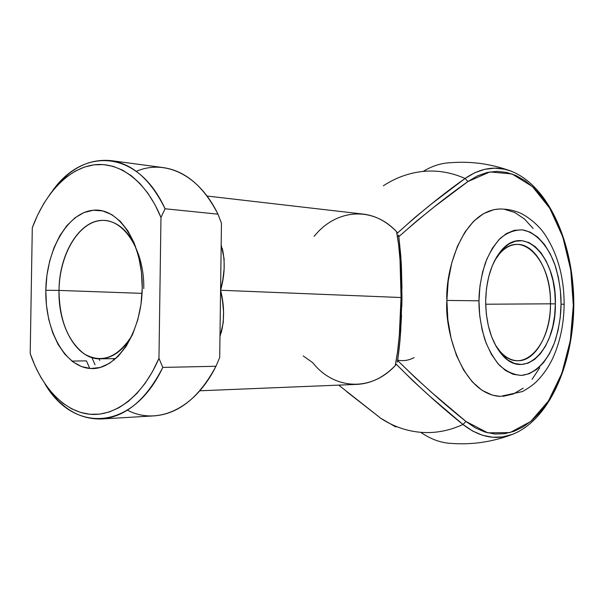 <?xml version="1.0" encoding="UTF-8"?>
<svg xmlns="http://www.w3.org/2000/svg" width="604" height="604" viewBox="0 0 604 604"><rect width="100%" height="100%" fill="white"/><g stroke="black" fill="none" stroke-linecap="round" stroke-linejoin="round"><path stroke-width="0.91" d="M550.455 303.82C551.92 260.686 521.252 227.557 499.674 253.552L494.578 260.732C500.973 250.109 508.485 244.665 517.107 244.401C535.446 243.699 551.059 272.744 550.455 303.82L485.676 304.22L550.455 303.82C550.614 334.095 535.461 361.524 517.59 360.739C509.112 360.429 501.652 355.092 495.212 344.725L500.074 351.452C521.395 377.047 551.293 346.084 550.455 303.82L555.363 303.88L550.455 303.82M485.661 301.079C486.235 279.259 491.528 262.332 501.524 250.298C524.499 222.71 556.918 258.112 555.363 303.88L554.819 292.215L553.053 280.905L550.108 270.343L546.084 260.905L541.109 252.948L535.348 246.764L528.991 242.627L522.271 240.732L515.431 241.2L508.749 244.061L502.475 249.256L496.888 256.617L492.23 265.881L488.704 276.685L486.477 288.584L485.661 301.079L486.28 313.642L488.311 325.73L491.664 336.836L496.186 346.492L501.66 354.329L507.858 360.044L514.517 363.457L521.358 364.476L528.123 363.11L534.548 359.471L540.406 353.733L545.495 346.145L549.655 337.017L552.736 326.673L554.661 315.499L555.363 303.88C556.254 348.734 524.657 381.826 501.947 354.654C491.369 341.872 485.941 324.008 485.661 301.079M500.376 396.405L492.426 395.167L482.037 390.312L472.305 381.871L463.646 370.101L456.465 355.416L451.113 338.406L447.866 319.803L446.877 300.43L478.98 300.815C478.942 289.459 481.101 276.745 485.457 262.672C489.104 253.499 494.004 245.42 500.165 238.444C507.028 232.736 514.419 229.867 522.354 229.845C538.24 232.623 550.569 250.343 556.042 268.319C559.561 281.857 561.229 293.786 561.033 304.106L560.218 317.689L557.983 330.766L554.396 342.891L549.549 353.619L543.608 362.566L536.76 369.369L529.225 373.725L521.282 375.424L513.219 374.314L505.352 370.38L498.013 363.714L491.513 354.51L486.137 343.125L482.143 330.003L479.719 315.696L478.98 300.815L479.961 286.009L482.619 271.928L486.816 259.169L492.351 248.259L498.979 239.629L506.401 233.582L514.298 230.298L522.354 229.845L530.244 232.162L537.696 237.1L544.431 244.416L550.236 253.793L554.917 264.869L558.345 277.236L560.399 290.471L561.033 304.106L564.166 304.318L561.033 304.106C561.093 314.435 559.266 326.243 555.559 339.524C549.844 357.1 537.25 373.906 521.282 375.424C513.332 374.759 505.963 371.286 499.176 364.997C493.113 357.493 488.334 348.999 484.838 339.501C480.709 325.058 478.753 312.162 478.98 300.815L446.877 300.43C444.363 329.391 461.456 394.336 500.316 396.405L522.649 391.498C528.598 388.055 533.098 384.869 536.163 381.932C542.837 375.326 548.326 367.534 552.622 358.549C560.067 342.294 563.909 324.22 564.136 304.318C564.083 276.745 557.462 253.144 544.257 233.522C537.069 223.17 524.627 214.397 518.058 212.178C512.154 209.973 505.986 208.916 499.561 209.007C461.917 210.766 445.148 271.8 446.877 300.43L448.206 281.162L451.769 262.868L457.402 246.349L464.808 232.306L473.634 221.275L483.472 213.657L493.891 209.648L499.621 209.007M143.782 288.637C144.507 249.935 123.518 218.127 100.898 220.505C78.263 222.31 59.434 254.979 59.011 290.418L45.821 290.26C46.312 249.935 67.489 212.578 93.212 210.245C118.912 207.248 143.05 243.608 142.219 288.191L141.449 272.11L138.701 256.776L134.118 242.846L127.912 230.894L120.362 221.381L111.823 214.647L102.642 210.917L93.212 210.245L83.88 212.593L75.002 217.802L66.893 225.609L59.826 235.696L54.028 247.655L49.679 261.056L46.916 275.416L45.821 290.26L46.425 305.065L48.72 319.35L52.639 332.608L58.067 344.371L64.832 354.201L72.714 361.713L81.457 366.568L90.743 368.531L100.241 367.451L109.566 363.291L118.339 356.156L126.191 346.266L132.774 333.989L137.78 319.81L140.981 304.325L142.219 288.191C141.766 332.766 116.474 370.441 90.743 368.531C64.99 367.285 44.975 330.584 45.821 290.26L59.011 290.418C59.071 252.548 81.087 217.727 105.3 220.52C117.689 221.917 127.791 230.615 135.59 246.606M142.046 293.363L59.011 290.418L142.038 293.363M199.796 390.788L356.889 384.378C370.932 383.699 383.714 377.44 395.243 365.594L397.5 352.14L399.297 335.681L401.048 297.523L400.029 259.969L398.549 244.22L396.549 231.672L397.5 233.016L414.812 217.561L431.943 203.586L465.072 178.482C451.347 172.397 437.379 170.041 423.17 171.415C432.139 165.949 441.29 163.042 450.607 162.71C441.29 163.042 432.139 165.949 423.17 171.415C437.379 170.041 451.347 172.397 465.072 178.482L474.782 172.736L484.74 169.294L494.789 168.154L504.74 169.248L511.452 171.272M420.754 432.321C430.811 439.282 441.109 442.989 451.649 443.434C441.109 442.989 430.811 439.282 420.754 432.321C435.008 433.468 449.089 430.856 462.996 424.484C449.089 430.856 435.008 433.468 420.754 432.321C406.537 431.067 393.287 426.447 381.011 418.459C393.287 426.447 406.537 431.067 420.754 432.321M512.721 434.306L502.679 436.926L492.66 437.251L482.588 435.303L472.638 431.045L462.996 424.484L430.176 396.549L413.272 381.124L396.216 364.212L395.243 365.594C370.516 392.313 333.68 389.346 312.676 362.619L303.208 355.952M221.177 244.741L224.099 258.738L224.107 269.112L222.838 279.637L220.581 290.252L401.048 297.523L220.581 290.252L222.559 301.079L223.548 311.845L223.269 322.445L219.977 336.677M113.99 360.135L113.144 358.633M401.547 315.318L400.037 340.052L397.643 360.55L415.197 377.613L432.509 393.189L465.941 421.456L475.325 427.881L485.004 432.071L494.812 434.004L504.566 433.717L514.11 431.279L523.291 426.809L531.988 420.414L540.074 412.26L547.443 402.513L554.011 391.347L559.704 378.942L564.461 365.511L568.236 351.234L570.984 336.322L572.683 320.973L573.317 305.39L572.879 289.769L571.376 274.322L568.825 259.244L565.253 244.741L560.686 231.015L555.182 218.248L548.787 206.651L541.584 196.413L533.649 187.701L525.095 180.694L516.02 175.553L506.567 172.397L496.873 171.355L487.096 172.502L477.394 175.892L467.957 181.532L434.193 206.938L416.662 221.056L398.844 236.64L401.313 263.548L401.992 288.742M539.757 367.761L532.086 379.297M523.207 388.168L513.408 393.959L503.019 396.36M504.461 209.294L514.767 212.487L524.446 219.003L533.166 228.501M314.103 236.36L316.156 233.982C337.885 208.992 373.174 206.493 396.549 231.672C386.636 221.442 375.522 215.59 363.223 214.103L207.036 196.036M423.17 171.415C409.006 172.887 395.726 177.682 383.344 185.798C395.726 177.682 409.006 172.887 423.17 171.415M346.968 391.875L381.011 418.459L338.701 385.118M86.432 360.867L89.8 368.47L86.432 360.867L71.906 361.094L86.432 360.867M101.2 418.987L154.262 415.869C178.746 413.929 199.312 397.394 215.96 366.273L162.808 367.413C146.115 399.856 125.579 417.047 101.2 418.987C78.746 419.372 59.955 407.602 44.824 383.676C73.59 433.498 132.729 431.483 162.808 367.413L158.965 358.338L152.518 371.581L145.134 383.306L136.965 393.332L128.161 401.517L118.897 407.738L109.347 411.951L99.675 414.125L90.034 414.276L80.589 412.449L71.476 408.727L62.831 403.208L54.768 396.02L47.384 387.3L40.785 377.206L35.032 365.896L30.2 353.559L32.299 227.731L37.539 215.243L43.647 203.752L50.555 193.439L58.195 184.469L66.463 176.987L75.258 171.143L84.447 167.066L93.914 164.854L103.51 164.59L113.076 166.334L122.469 170.102L131.506 175.885L140.037 183.624L147.897 193.235L154.918 204.575L160.974 217.47L158.965 358.338L160.974 217.47L165.058 208.765L217.961 214.163C203.707 186.432 185.549 170.924 163.495 167.64L110.811 160.596C132.767 163.865 150.849 179.924 165.058 208.765L217.961 214.163L221.457 223.208L221.192 243.827L221.457 223.208L217.961 214.163C199.041 174.699 165.141 158.912 136.285 171.34M127.406 410.161C157.01 425.76 194.654 409.384 215.96 366.273L219.697 357.47L219.969 336.76L219.697 357.47L215.96 366.273L162.808 367.413L158.965 358.338C142.967 395.726 115.628 416.601 90.034 414.276C64.379 411.8 41.872 387.715 30.2 353.559L32.299 227.731C45.096 193.22 68.297 168.403 93.914 164.854C119.471 161.464 146.062 180.951 160.974 217.47L165.058 208.765C138.15 149.362 82.997 146.47 51.967 191.619C68.833 168.886 88.448 158.542 110.811 160.596M95.062 364.793L91.921 357.606M99.803 360.46L99.011 358.806M132.299 335.054C123.329 350.418 112.616 358.338 100.151 358.814C76.912 359.697 57.954 326.598 59.011 290.418C59.396 320.075 67.852 341.275 84.379 354.012C102.038 363.887 118.014 357.568 132.299 335.054M221.192 243.827L219.969 336.76L221.192 243.827M397.507 361.373L397.273 362.113C398.655 354.246 399.81 343.767 400.724 330.682L401.947 297.583L401.048 297.523L401.97 297.606L401.826 306.507M221.132 248.372L222.332 248.538C225.292 262.015 224.711 275.922 220.581 290.252C224.333 304.899 224.552 319.093 221.23 332.834L220.022 332.887M397.417 236.33L398.791 236.164L397.417 236.33M414.08 357.621C408.765 360.437 403.276 361.275 397.606 360.127L397.666 360.135M511.86 171.423C496.186 165.368 480.595 167.723 465.072 178.482C443.396 193.756 420.875 211.928 397.5 233.016L396.549 231.672C399.674 247.534 401.169 269.482 401.048 297.523C400.633 325.639 398.693 348.327 395.243 365.594L396.216 364.212C419.221 387.255 441.479 407.345 462.996 424.484L465.941 421.456C444.106 404.091 421.343 383.789 397.643 360.55L397.273 362.113M401.992 297.598L400.86 256.594L398.844 236.64C422.921 215.386 445.956 197.01 467.957 181.532L465.072 178.482L467.957 181.532L489.889 171.951L512.011 173.944L532.464 186.591L549.753 208.237L562.762 236.791L570.757 269.973L573.317 305.39L570.304 340.641L561.863 373.302L548.432 401.003L530.78 421.441L510.055 432.585L487.805 432.849L465.941 421.456L462.996 424.484C479.455 437.319 496.058 440.58 512.796 434.276M398.466 234.948L398.731 235.832M395.877 427.013L380.769 418.278M499.674 253.552L501.524 250.298M517.107 244.401L515.869 244.461M450.607 162.71C470.644 161.125 490.214 163.729 509.323 170.517C548.047 184.114 573.445 242.332 573.8 302.906C574.004 363.48 549.089 421.698 510.41 435.114C491.316 442.09 471.732 444.861 451.649 443.434M115.794 358.595L100.151 358.814M221.011 257.674L220.853 269.293M220.15 322.929L220.309 311.226M500.074 351.452L501.947 354.654"/></g></svg>
